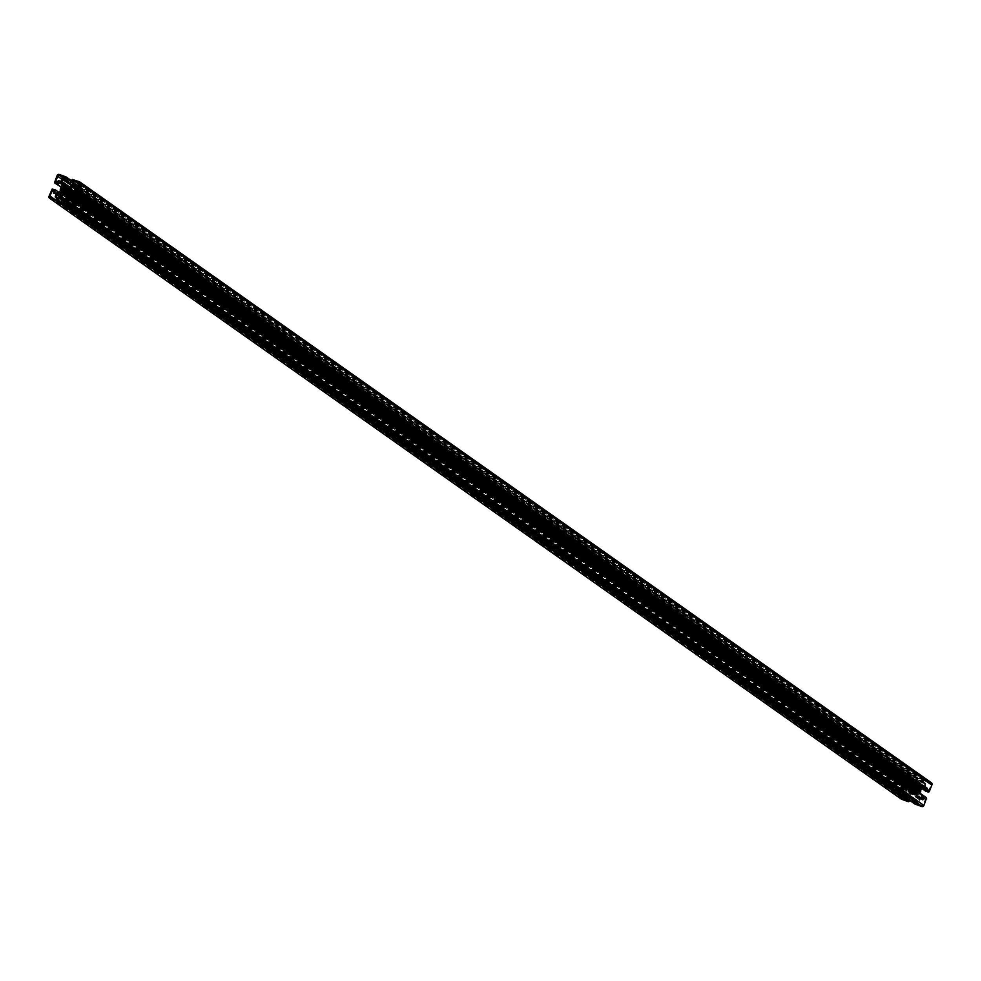 <?xml version="1.0" encoding="UTF-8"?>
<svg xmlns="http://www.w3.org/2000/svg" width="981" height="981" viewBox="0 0 981 981"><rect width="100%" height="100%" fill="white"/><g stroke="black" fill="none" stroke-linecap="round" stroke-linejoin="round"><path stroke-width="0.74" stroke-dasharray="4.91 3.68" d="M915.69 788.197L915.849 787.535A3.495 3.335 125.2 0 1 916.72 787.485L916.892 788.135A2.869 2.735 125.2 0 1 917.787 788.454L918.363 788.074A3.495 3.335 125.2 0 1 918.976 788.663L918.645 789.264A2.869 2.735 125.2 0 1 919.025 790.146L919.675 790.281A3.495 3.335 125.2 0 1 919.688 791.164L919.038 791.373A2.869 2.735 125.2 0 1 918.682 792.292L919.025 792.856A3.495 3.335 125.2 0 1 918.424 793.519L917.836 793.2A2.869 2.735 125.2 0 1 916.953 793.629L916.794 794.303A3.495 3.335 125.2 0 1 915.923 794.352L915.751 793.703A2.869 2.735 125.2 0 1 914.856 793.371L914.292 793.764A3.495 3.335 125.2 0 1 913.667 793.163L913.998 792.562A2.869 2.735 125.2 0 1 913.618 791.679L912.968 791.544A3.495 3.335 125.2 0 1 912.955 790.661L913.605 790.465A2.869 2.735 125.2 0 1 913.961 789.533L913.618 788.969A3.495 3.335 125.2 0 1 914.218 788.307L914.807 788.626A2.869 2.735 125.2 0 1 915.69 788.197L68.057 190.204M916.892 788.135L67.113 188.61M923.734 799.061A0.858 0.822 125.2 0 1 925.009 798.632A0.858 0.822 125.2 0 1 925.291 799.613L923.317 804.678A1.435 1.361 125.2 0 1 921.515 805.548L916.622 803.782A0.858 0.822 125.2 0 1 916.205 802.605A0.858 0.822 125.2 0 1 917.235 802.176L918.768 802.127L920.399 799.405L922.692 800.238L923.734 799.061L73.477 199.204M903.636 791.802A0.858 0.822 125.2 0 1 904.911 791.385A0.858 0.822 125.2 0 1 905.181 792.366L905.046 793.837L907.584 794.794L906.849 797.823L907.965 798.828A0.858 0.822 125.2 0 1 908.381 800.005A0.858 0.822 125.2 0 1 907.339 800.435L902.446 798.657A1.435 1.361 125.2 0 1 901.674 796.866L903.636 791.802L53.379 191.945M900.938 798.792A1.717 1.643 125.2 0 1 900.693 797.124L903.783 789.913L906.677 790.478L905.819 793.224L907.793 793.948A1.14 1.091 -54.8 0 0 908.651 793.899L911.226 792.66A1.14 1.091 -54.8 0 0 911.889 791.495A4.586 4.365 125.2 0 1 912.048 789.889L912.404 788.982A4.586 4.365 125.2 0 1 913.372 787.669A1.14 1.091 -54.8 0 0 913.667 786.37L912.563 783.807A1.14 1.091 -54.8 0 0 911.95 783.23L909.853 782.593L908.749 785.143L906.113 783.696L908.749 776.339A1.717 1.643 125.2 0 1 910.92 775.297L917.787 777.786L917.198 781.084L914.66 780.287L913.728 782.384A1.14 1.091 -54.8 0 0 913.74 783.243L914.832 785.806A1.14 1.091 -54.8 0 0 915.947 786.443A4.586 4.365 125.2 0 1 917.517 786.517L918.412 786.836A4.586 4.365 125.2 0 1 919.651 787.768A1.14 1.091 -54.8 0 0 920.914 788.001L923.489 786.762A1.14 1.091 -54.8 0 0 924.09 786.124L924.838 783.966L922.348 782.948L923.857 780.275L931.018 782.556M914.807 803.991L915.445 800.741L917.983 801.538L918.915 799.454A1.14 1.091 -54.8 0 0 918.903 798.583L917.811 796.02A1.14 1.091 -54.8 0 0 916.695 795.395A4.586 4.365 125.2 0 1 915.126 795.309L914.231 794.99A4.586 4.365 125.2 0 1 912.992 794.058A1.14 1.091 -54.8 0 0 911.729 793.825L909.154 795.064A1.14 1.091 -54.8 0 0 908.553 795.714L907.768 797.725L910.258 798.755L909.706 800.41M66.904 196.911L915.126 795.309M914.795 794.941L63.152 194.115L914.807 794.966M906.677 790.478L58.725 192.239L906.702 790.49M906.579 783.88L54.961 183.079L906.579 783.88M917.578 786.554L65.874 185.691M917.836 786.872L66.242 186.071L917.848 786.885M925.917 791.324L926.824 788.601L924.85 787.89A1.14 1.091 -54.8 0 0 923.992 787.939L922.275 788.761M920.019 793.237A4.586 4.365 125.2 0 1 919.271 794.156A1.14 1.091 -54.8 0 0 918.976 795.456L920.08 798.019A1.14 1.091 -54.8 0 0 920.693 798.595L922.79 799.233L923.894 796.682L925.954 797.43M914.856 803.145L63.238 202.344L914.856 803.145M912.968 782.078L909.951 781.599L908.909 782.764A0.858 0.822 125.2 0 1 907.633 783.194A0.858 0.822 125.2 0 1 907.351 782.213L909.326 777.148A1.435 1.361 125.2 0 1 911.128 776.278L916.021 778.056A0.858 0.822 125.2 0 1 916.438 779.233A0.858 0.822 125.2 0 1 915.408 779.65L913.887 779.711L912.968 782.078L61.312 181.252M925.181 787.093L925.794 784.003L924.678 782.997A0.858 0.822 125.2 0 1 924.261 781.82A0.858 0.822 125.2 0 1 925.304 781.403L930.196 783.169A1.435 1.361 125.2 0 1 930.969 784.959L929.007 790.024A0.858 0.822 125.2 0 1 927.744 790.453A0.858 0.822 125.2 0 1 927.462 789.472L927.597 787.988L925.181 787.093L73.538 186.267M914.292 793.764L62.649 192.926L914.292 793.764M914.856 793.371L63.213 192.546M915.751 793.703L64.991 193.49M916.953 793.629L65.31 192.803M917.836 793.2L66.708 192.73M918.682 792.292L67.407 191.724M919.038 791.373L67.395 190.535M919.025 790.146L68.069 189.799M918.645 789.264L67.002 188.438M918.363 788.074L66.72 187.248L918.363 788.074M917.787 788.454L67.149 188.327M914.807 788.626L67.346 190.743M913.961 789.533L67.26 192.19M913.605 790.465L66.021 192.497M913.618 791.679L65.384 193.257M913.998 792.562L63.9 192.828M914.218 788.307L67.321 190.829M916.72 787.485L65.298 186.807M917.958 788.172L67.382 188.094M919.344 790.061L68.032 189.468L919.675 790.281M918.412 786.836L66.769 186.01M911.729 793.825L67.358 198.125M914.709 794.929L63.238 194.213M916.695 795.395L66.254 195.415M915.592 800.68L908.553 795.714M915.445 800.741L63.802 199.916M917.983 801.538L66.34 200.713M918.13 801.465L66.487 200.639M918.915 799.454L67.272 198.616M918.903 798.583L67.26 197.757M917.811 796.02L66.168 195.194M914.304 795.002L67.064 197.279L914.231 794.99M912.992 794.058L61.349 193.232M909.154 795.064L66.512 200.59M907.768 797.725L56.481 197.144M907.83 797.872L56.187 197.046L907.805 797.86M910.233 798.742L63.299 201.228L910.258 798.755M910.294 798.877L63.262 201.313M900.693 797.124L49.05 196.286M903.427 790.085L51.772 189.259M903.783 789.913L52.14 189.088M904.139 790.036L52.496 189.21M904.359 789.938L52.716 189.112M904.396 789.828L52.753 189.002M904.617 789.73L52.974 188.904M906.738 790.612L58.639 192.276M905.782 793.089L54.495 192.509M905.843 793.237L54.2 192.411L905.819 793.224M907.793 793.948L56.15 193.11M908.651 793.899L57.008 193.061M911.226 792.66L59.583 191.822M911.889 791.495L60.246 190.67M912.048 789.889L60.405 189.063M912.085 789.84L60.442 189.002M912.404 789.558L60.761 188.732M912.453 789.46L60.797 188.622M912.391 789.043L60.748 188.217M912.404 788.982L60.761 188.144M913.372 787.669L61.729 186.844M913.667 786.37L62.024 185.544M912.563 783.807L60.92 182.981M911.95 783.23L60.761 182.724M910 782.531L61.239 183.741M909.853 782.593L61.349 183.987M908.897 785.07L61.411 187.175M908.749 785.143L61.325 187.285M906.689 784.395L60.981 187.763L906.652 784.383M906.591 784.187L54.948 183.349M906.628 784.077L54.985 183.251L906.113 783.696M906.174 783.733L54.997 183.226M906.027 783.378L54.384 182.54M908.749 776.339L57.106 175.513M910.92 775.297L59.277 174.471M917.726 777.749L71.294 180.602M917.885 778.117L71.221 180.798M917.738 778.485L71.073 181.166M917.824 778.706L66.181 177.868L917.787 778.681M917.934 778.742L71.037 181.264L917.971 778.755M918.02 778.951L70.988 181.375M917.198 781.084L72.496 185.151M917.051 781.158L924.09 786.124M914.66 780.287L72.03 185.826M914.513 780.361L71.907 185.912M913.728 782.384L69.737 186.954M913.74 783.243L68.977 187.273M914.832 785.806L64.096 185.617M915.947 786.443L64.305 185.605M917.934 786.909L66.291 186.071M918.339 786.823L66.696 185.998M919.651 787.768L68.376 187.199M920.914 788.001L69.271 187.175M923.489 786.762L71.846 185.936M924.875 784.101L73.232 183.275M924.813 783.954L73.207 183.153L924.838 783.966M922.41 783.096L73.011 183.839L922.385 783.083M922.348 782.948L70.706 182.123M923.182 780.815L71.539 179.989M923.391 780.717L71.748 179.879M923.501 780.753L71.858 179.915M923.71 780.643L72.067 179.817M923.857 780.275L72.214 179.437M924.225 780.103L72.582 179.265M80.062 182.208L79.375 181.73M925.905 791.213L74.262 190.388M926.861 788.736L75.218 187.911M75.181 187.776L926.824 788.601L75.206 187.8M924.85 787.89L75.047 188.352M923.992 787.939L74.85 188.867M919.271 794.156L71.932 196.372M918.976 795.456L71.478 197.549M920.08 798.019L69.467 197.917M920.693 798.595L69.05 197.77M922.643 799.307L71 198.469M922.79 799.233L71.147 198.407M923.746 796.756L72.103 195.93M923.894 796.682L72.251 195.857M926.101 797.97L74.458 197.144L926.064 797.945M914.77 803.721L63.115 202.883M914.905 803.341L63.262 202.515M914.709 803.096L63.275 202.405L914.672 803.071M914.623 802.875L62.98 202.049M912.244 782.421L60.601 181.595M913.887 779.711L62.232 178.873M914.599 779.355L62.956 178.53M915.408 779.65L63.765 178.824M916.021 778.056L64.721 177.463M911.128 776.278L64.268 178.836M909.326 777.148L62.036 179.4M907.351 782.213L57.008 182.294M908.909 782.764L57.266 181.939M909.228 781.943L57.585 181.117M909.951 781.599L58.308 180.762M924.875 786.382L74.985 186.795M927.474 787.927L77.671 188.401M927.781 788.638L77.524 188.793M927.462 789.472L77.107 189.554M929.007 790.024L77.364 189.198M930.969 784.959L79.326 184.134M930.196 783.169L79.118 182.736M925.304 781.403L79.191 184.477M924.678 782.997L73.035 182.172M925.475 783.292L78.664 185.863L925.598 783.353M925.794 784.003L78.505 186.255M906.849 797.823L55.206 196.997M907.167 798.546L56.837 198.64L907.045 798.473M907.768 795.456L56.125 194.618M907.462 794.733L56.052 194.066M905.169 793.911L56.04 194.851L905.046 793.837M904.862 793.188L53.219 192.362M905.181 792.366L53.538 191.528M901.674 796.866L54.433 199.143M902.446 798.657L50.804 197.831M907.339 800.435L55.696 199.597M907.965 798.828L56.653 198.236M918.044 802.47L70.767 204.722M918.768 802.127L71.392 204.306M917.235 802.176L70.473 204.784M916.622 803.782L64.979 202.944M921.515 805.548L69.872 204.722M923.317 804.678L71.674 203.852M925.291 799.613L73.649 198.787M923.415 799.883L73.158 200.038M922.692 800.238L72.901 200.7M920.399 799.405L72.655 201.326M919.688 799.748L72.398 202M913.728 792.758L63.14 192.668M913.667 793.163L62.894 192.963M914.684 793.666L63.042 192.828M915.69 794.021L64.513 193.527M915.923 794.352L64.28 193.515M916.794 794.303L65.151 193.465M917.027 793.948L65.384 193.11M918.02 793.47L66.524 192.754M918.424 793.519L66.782 192.693M919.025 792.856L67.382 192.031M918.952 792.452L67.346 191.651L918.976 792.464M919.356 791.422L67.714 190.596M919.688 791.164L68.045 190.339M918.915 789.08L67.272 188.242M918.976 788.663L67.333 187.837M916.953 787.804L65.31 186.979M915.849 787.535L67.223 188.83M915.616 787.89L68.069 189.946M914.623 788.356L62.98 187.53M913.618 788.969L67.419 191.982M913.691 789.374L62.048 188.548L913.667 789.362M913.286 790.404L65.886 192.57M912.955 790.661L65.457 192.754M912.968 791.544L61.644 190.939M913.311 791.765L61.656 190.939M917.443 795.579L65.801 194.741M913.679 794.659L67.125 197.426M912.821 793.911L61.178 193.073M912.195 783.365L60.552 182.527M917.787 777.786L71.294 180.59M915.199 786.259L63.557 185.421M918.964 787.167L68.658 187.273M919.822 787.927L68.18 187.089M920.448 798.473L68.805 197.635M916.205 778.141L64.562 177.316M907.633 783.194L55.991 182.368M925.058 787.032L73.416 186.206M927.597 787.988L77.683 188.377M927.744 790.453L76.089 189.615M930.503 783.328L78.86 182.503M924.494 782.899L72.852 182.074M907.584 794.794L55.942 193.968M904.911 791.385L53.256 190.547M902.14 798.497L50.497 197.672M908.148 798.926L56.506 198.101M916.438 803.684L64.795 202.859M925.009 798.632L73.367 197.806M915.788 794.303L64.145 193.478M918.081 793.543L66.438 192.705M919.565 790.097L67.922 189.272M916.855 787.522L65.212 186.697M914.562 788.295L62.919 187.457M913.078 791.728L61.435 190.903"/><path stroke-width="1.47" d="M62.576 187.481L63.164 187.8A2.869 2.735 125.2 0 1 64.047 187.371L64.206 186.697A3.495 3.335 125.2 0 1 65.077 186.648L65.249 187.297A2.869 2.735 125.2 0 1 66.144 187.629L66.708 187.236A3.495 3.335 125.2 0 1 67.333 187.837L67.002 188.438A2.869 2.735 125.2 0 1 67.382 189.321L68.032 189.456A3.495 3.335 125.2 0 1 68.045 190.339L67.395 190.535A2.869 2.735 125.2 0 1 67.039 191.467L67.382 192.031A3.495 3.335 125.2 0 1 66.782 192.693L66.193 192.374A2.869 2.735 125.2 0 1 65.31 192.803L65.151 193.465A3.495 3.335 125.2 0 1 64.28 193.515L64.108 192.865A2.869 2.735 125.2 0 1 63.213 192.546L62.637 192.926A3.495 3.335 125.2 0 1 62.024 192.337L62.355 191.736A2.869 2.735 125.2 0 1 61.975 190.854L61.325 190.719A3.495 3.335 125.2 0 1 61.312 189.836L61.962 189.627A2.869 2.735 125.2 0 1 62.318 188.708L61.975 188.144A3.495 3.335 125.2 0 1 62.576 187.481L67.321 190.829M67.113 188.61L65.249 187.297M72.091 198.236A0.858 0.822 125.2 0 1 73.367 197.806A0.858 0.822 125.2 0 1 73.649 198.787L71.674 203.852A1.435 1.361 125.2 0 1 69.872 204.722L64.979 202.944A0.858 0.822 125.2 0 1 64.562 201.767A0.858 0.822 125.2 0 1 65.592 201.35L67.113 201.289L68.756 198.579L71.049 199.401L72.091 198.236L73.477 199.204M51.993 190.976A0.858 0.822 125.2 0 1 53.256 190.547A0.858 0.822 125.2 0 1 53.538 191.528L53.403 193.012L55.942 193.968L55.206 196.997L56.322 198.003A0.858 0.822 125.2 0 1 56.739 199.18A0.858 0.822 125.2 0 1 55.696 199.597L50.804 197.831A1.435 1.361 125.2 0 1 50.031 196.041L51.993 190.976L53.379 191.945M66.757 185.998L66.769 186.01A4.586 4.365 125.2 0 1 68.008 186.942A1.14 1.091 -54.8 0 0 69.271 187.175L71.846 185.936A1.14 1.091 -54.8 0 0 72.447 185.286L73.195 183.14L70.706 182.123L72.214 179.437L79.375 181.73A1.717 1.643 125.2 0 1 80.307 183.876L77.217 191.087L74.298 190.51L75.181 187.776L73.207 187.052A1.14 1.091 -54.8 0 0 72.349 187.101L69.774 188.34A1.14 1.091 -54.8 0 0 69.111 189.505A4.586 4.365 125.2 0 1 68.952 191.111L68.596 192.018A4.586 4.365 125.2 0 1 67.628 193.331A1.14 1.091 -54.8 0 0 67.333 194.63L68.437 197.193A1.14 1.091 -54.8 0 0 69.05 197.77L71.147 198.407L72.251 195.857L74.887 197.304L72.251 204.661A1.717 1.643 125.2 0 1 70.08 205.703L63.213 203.214L63.802 199.916L66.34 200.713L67.272 198.616A1.14 1.091 -54.8 0 0 67.26 197.757L66.168 195.194A1.14 1.091 -54.8 0 0 65.053 194.557A4.586 4.365 125.2 0 1 63.483 194.483L62.588 194.164A4.586 4.365 125.2 0 1 61.349 193.232A1.14 1.091 -54.8 0 0 60.086 192.999L57.511 194.238A1.14 1.091 -54.8 0 0 56.91 194.876L56.162 197.034L58.652 198.052L57.143 200.725L49.982 198.444A1.717 1.643 125.2 0 1 49.05 196.286L52.14 189.088L55.059 189.652L54.176 192.399L56.15 193.11A1.14 1.091 -54.8 0 0 57.008 193.061L59.583 191.822A1.14 1.091 -54.8 0 0 60.246 190.67A4.586 4.365 125.2 0 1 60.405 189.063L60.761 188.144A4.586 4.365 125.2 0 1 61.729 186.844A1.14 1.091 -54.8 0 0 62.024 185.544L60.92 182.981A1.14 1.091 -54.8 0 0 60.307 182.405L58.21 181.767L57.106 184.318L54.47 182.871L57.106 175.513A1.717 1.643 125.2 0 1 59.277 174.471L66.144 176.96L65.555 180.259L63.017 179.462L62.085 181.546A1.14 1.091 -54.8 0 0 62.097 182.417L63.189 184.98A1.14 1.091 -54.8 0 0 64.305 185.605A4.586 4.365 125.2 0 1 65.874 185.691L66.757 185.998M909.706 800.41L908.418 801.735L901.625 799.27A1.717 1.643 125.2 0 1 900.938 798.792M80.062 182.208L931.018 782.556A1.717 1.643 125.2 0 1 931.95 784.714L929.228 791.741L925.917 791.324M922.275 788.761L921.417 789.178A1.14 1.091 -54.8 0 0 920.754 790.33A4.586 4.365 125.2 0 1 920.595 791.937L920.239 792.856A4.586 4.365 125.2 0 1 920.019 793.237M925.99 797.455L74.372 196.923M74.936 197.353L926.53 798.129L923.894 805.487A1.717 1.643 125.2 0 1 921.723 806.529L914.807 803.991M61.312 181.252L58.308 180.762L57.266 181.939A0.858 0.822 125.2 0 1 55.991 182.368A0.858 0.822 125.2 0 1 55.709 181.387L57.683 176.322A1.435 1.361 125.2 0 1 59.485 175.452L64.378 177.218A0.858 0.822 125.2 0 1 64.795 178.395A0.858 0.822 125.2 0 1 63.765 178.824L62.232 178.873L61.312 181.252M73.538 186.267L74.151 183.177L73.035 182.172A0.858 0.822 125.2 0 1 72.619 180.995A0.858 0.822 125.2 0 1 73.661 180.565L78.554 182.343A1.435 1.361 125.2 0 1 79.326 184.134L77.364 189.198A0.858 0.822 125.2 0 1 76.089 189.615A0.858 0.822 125.2 0 1 75.819 188.634L75.954 187.163L73.538 186.267M64.991 193.49L64.108 192.865M68.069 189.799L67.382 189.321M67.149 188.327L66.144 187.629M68.057 190.204L64.047 187.371M67.346 190.743L63.164 187.8M67.26 192.19L62.318 188.708M66.021 192.497L61.962 189.627M65.384 193.257L61.975 190.854M63.9 192.828L62.355 191.736M67.382 188.094L66.316 187.334M67.358 198.125L60.086 192.999M66.254 195.415L65.053 194.557M66.892 196.887L63.483 194.483L66.892 196.899M62.588 194.164L67.088 197.328L62.661 194.177M66.512 200.59L57.511 194.238M63.961 199.842L56.91 194.876M63.299 201.228L58.627 197.941L63.299 201.228M63.262 201.313L58.652 198.052M909.461 801.011L57.818 200.185M909.252 801.121L57.609 200.283M909.142 801.085L57.499 200.247M908.933 801.183L57.29 200.357M908.786 801.563L57.143 200.725M908.418 801.735L56.775 200.897M901.625 799.27L49.982 198.444M55.059 189.652L58.725 192.239L55.083 189.676M58.639 192.276L55.095 189.787M61.239 183.741L58.357 181.693M61.349 183.987L58.21 181.767M61.411 187.175L57.254 184.244M61.325 187.285L57.106 184.318M71.294 180.602L66.193 177.009M71.221 180.798L66.23 177.279M71.073 181.166L66.095 177.659M71.037 181.264L66.352 177.953L71.037 181.252M70.988 181.375L66.377 178.125M72.496 185.151L65.555 180.259M72.447 185.286L65.408 180.32M72.03 185.826L63.017 179.462M71.907 185.912L62.87 179.535M69.737 186.954L62.085 181.546M68.977 187.273L62.097 182.417M64.096 185.617L63.189 184.98M931.95 784.714L80.307 183.876M929.228 791.741L77.573 190.915M928.86 791.912L77.217 191.087M928.504 791.79L76.861 190.964M928.284 791.888L76.641 191.062M928.247 791.998L76.604 191.172M928.026 792.096L76.383 191.27M925.966 791.36L74.323 190.522L925.941 791.348M75.047 188.352L73.207 187.052M74.85 188.867L72.349 187.101M921.417 789.178L69.774 188.34M920.754 790.33L69.111 189.505M920.595 791.937L68.952 191.111M920.558 791.998L68.915 191.16M920.239 792.268L68.596 191.442M920.203 792.378L68.547 191.54M920.252 792.783L68.609 191.957M920.239 792.856L68.596 192.018M71.932 196.372L67.628 193.331M71.478 197.549L67.333 194.63M69.467 197.917L68.437 197.193M926.052 797.651L74.409 196.813M926.616 798.46L74.973 197.622M923.894 805.487L72.251 204.661M921.723 806.529L70.08 205.703M914.917 804.077L63.275 203.251M64.268 178.836L59.485 175.452M62.036 179.4L57.683 176.322M57.008 182.294L55.709 181.387M74.985 186.795L73.232 185.544M77.671 188.401L76.052 187.248M77.524 188.793L76.138 187.812M77.107 189.554L75.819 188.634M79.191 184.477L73.661 180.565M78.505 186.255L74.151 183.177M54.433 199.143L50.031 196.041M70.767 204.722L66.401 201.645M71.392 204.306L67.113 201.289M70.473 204.784L65.592 201.35M73.158 200.038L71.772 199.057M72.901 200.7L71.049 199.401M72.655 201.326L68.756 198.579M72.398 202L68.032 198.922M63.14 192.668L62.085 191.92M62.894 192.963L62.024 192.337M67.223 188.83L64.206 186.697M68.069 189.946L63.973 187.052M67.419 191.982L61.975 188.144M65.886 192.57L61.644 189.578M65.457 192.754L61.312 189.836M66.904 196.911L63.446 194.471M67.125 197.426L62.036 193.833M901.245 799.086L49.602 198.248M71.294 180.59L66.144 176.96M68.658 187.273L67.321 186.341M931.398 782.752L79.755 181.914M926.53 798.129L74.887 197.304M914.856 804.04L63.213 203.214M77.683 188.377L75.954 187.163"/></g></svg>
